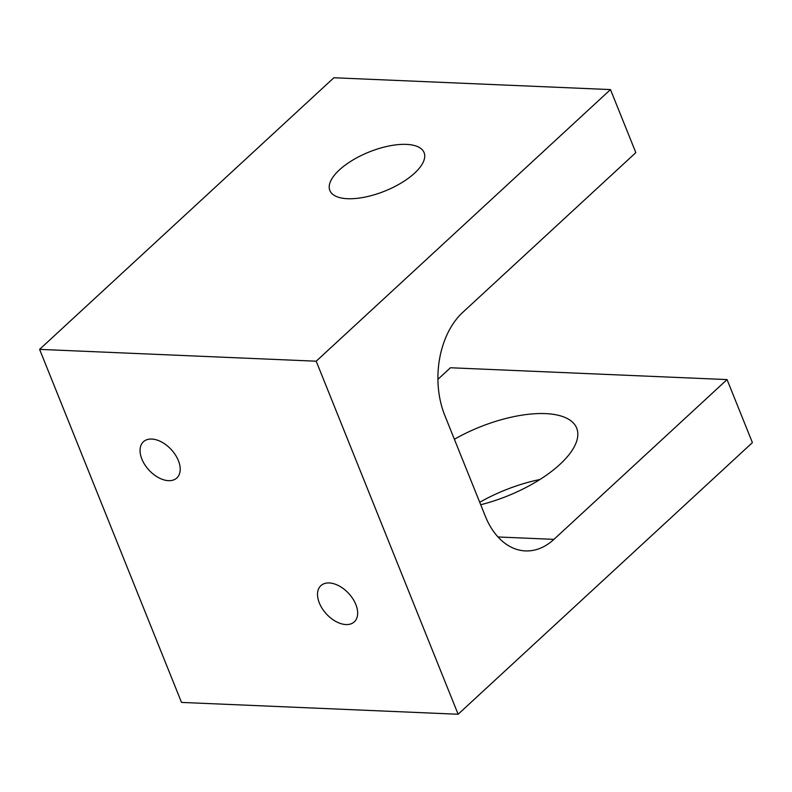 <?xml version="1.0" encoding="UTF-8"?>
<svg xmlns="http://www.w3.org/2000/svg" width="792" height="792" viewBox="0 0 792 792"><rect width="100%" height="100%" fill="white"/><g stroke="black" fill="none" stroke-linecap="round" stroke-linejoin="round"><path stroke-width="1.19" d="M339.352 169.943A50.777 21.057 -21.9 0 0 329.858 190.486A50.777 21.057 -21.9 0 0 365.181 197.06A50.777 21.057 -21.9 0 0 414.592 173.161A50.777 21.057 -21.9 0 0 424.086 152.608A50.777 21.057 -21.9 0 0 388.753 146.035A50.777 21.057 -21.9 0 0 339.352 169.943M479.724 502.296A89.605 37.155 158.1 0 1 539.897 479.526M454.38 439.253A89.605 37.155 158.1 0 1 545.48 413.612A89.605 37.155 158.1 0 1 576.685 428.125A89.605 37.155 158.1 0 1 480.704 504.742M329.225 582.952A24.641 15.147 -132.7 0 0 320.879 585.654A24.641 15.147 -132.7 0 0 322.314 608.692A24.641 15.147 -132.7 0 0 345.955 624.561A24.641 15.147 -132.7 0 0 354.301 621.868A24.641 15.147 -132.7 0 0 352.866 598.821A24.641 15.147 -132.7 0 0 329.225 582.952M151.767 439.055A24.641 15.147 -132.7 0 0 143.421 441.748A24.641 15.147 -132.7 0 0 144.857 464.795A24.641 15.147 -132.7 0 0 168.498 480.665A24.641 15.147 -132.7 0 0 176.844 477.962A24.641 15.147 -132.7 0 0 175.408 454.925A24.641 15.147 -132.7 0 0 151.767 439.055M437.917 379.328L450.46 367.755L727.056 379.586L553.954 539.362A74.666 50.094 -87.6 0 1 525.423 550.915A74.666 50.094 -87.6 0 1 485.338 516.255L444.787 415.394A74.666 50.094 -87.6 0 1 462.716 312.404L635.827 152.628L610.483 89.585L316.206 361.202L39.6 349.371L181.516 702.415L458.123 714.245L316.206 361.202M727.056 379.586L752.4 442.629L458.123 714.245M610.483 89.585L333.877 77.755L39.6 349.371M497.98 536.966L553.954 539.362"/></g></svg>
